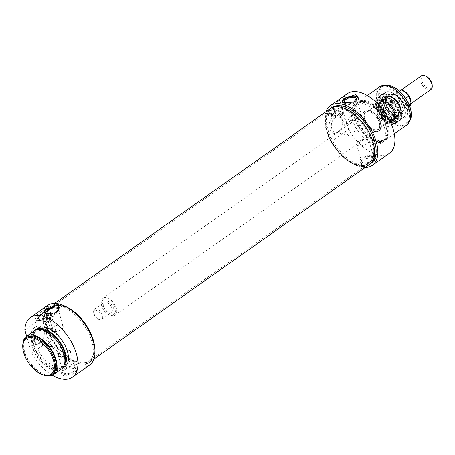 <?xml version="1.0" encoding="UTF-8"?>
<svg xmlns="http://www.w3.org/2000/svg" width="455" height="455" viewBox="0 0 455 455"><rect width="100%" height="100%" fill="white"/><g stroke="black" fill="none" stroke-linecap="round" stroke-linejoin="round"><path stroke-width="0.34" stroke-dasharray="2.27 1.71" d="M357.681 165.023A32.828 17.876 -125.2 0 0 365.558 165.04A32.828 17.876 -125.2 0 0 368.385 163.652A32.828 17.876 -125.2 0 0 364.04 126.53A32.828 17.876 -125.2 0 0 330.501 110.036A32.828 17.876 -125.2 0 0 328.248 112.237A32.828 17.876 -125.2 0 0 331.473 141.801A32.828 17.876 -125.2 0 0 357.681 165.023M358.074 164.892A32.965 17.95 54.8 0 1 331.752 141.573A32.965 17.95 54.8 0 1 328.516 111.879A32.965 17.95 54.8 0 1 364.461 126.234A32.965 17.95 54.8 0 1 365.985 164.909A32.965 17.95 54.8 0 1 358.074 164.892M78.561 362.231A32.828 17.876 54.8 0 1 51.04 336.524A32.828 17.876 54.8 0 1 51.375 307.244A32.828 17.876 54.8 0 1 54.208 305.857A32.828 17.876 54.8 0 1 84.92 323.738A32.828 17.876 54.8 0 1 91.512 358.659A32.828 17.876 54.8 0 1 89.26 360.861A32.828 17.876 54.8 0 1 78.561 362.231M330.137 108.762A34.074 18.553 -125.2 0 0 329.784 139.156A34.074 18.553 -125.2 0 0 358.352 165.847A34.074 18.553 -125.2 0 0 369.466 164.426M78.237 362.607A32.965 17.95 -125.2 0 0 91.245 359.018A32.965 17.95 -125.2 0 0 84.624 323.949A32.965 17.95 -125.2 0 0 53.781 305.993A32.965 17.95 -125.2 0 0 49.436 334.266A32.965 17.95 -125.2 0 0 78.237 362.607M78.516 363.556A34.074 18.553 54.8 0 1 49.948 336.871A34.074 18.553 54.8 0 1 50.3 306.477A34.074 18.553 54.8 0 1 85.119 323.602A34.074 18.553 54.8 0 1 89.624 362.135A34.074 18.553 54.8 0 1 78.516 363.556M430.993 89.43A8.338 4.539 54.8 0 1 425.26 88.207A8.338 4.539 54.8 0 1 420.483 81.212A8.338 4.539 54.8 0 1 421.375 75.814M425.8 76.099A7.297 3.97 -125.2 0 0 421.91 80.882A7.297 3.97 -125.2 0 0 427.956 88.122A7.297 3.97 -125.2 0 0 432.204 85.165M93.884 314.001A5.21 2.838 54.8 0 1 93.656 312.716A5.21 2.838 54.8 0 1 97.057 310.771A5.21 2.838 54.8 0 1 101.198 316.629A5.21 2.838 54.8 0 1 98.229 319.188A5.21 2.838 54.8 0 1 93.884 314.001M93.884 313.324A6.251 3.407 -125.2 0 0 99.099 319.541A6.251 3.407 -125.2 0 0 101.766 319.49A6.251 3.407 -125.2 0 0 100.942 312.42A6.251 3.407 -125.2 0 0 94.555 309.275A6.251 3.407 -125.2 0 0 93.611 311.772A6.251 3.407 -125.2 0 0 93.884 313.324M103.524 306.511A6.251 3.407 54.8 0 1 104.189 302.467A6.251 3.407 54.8 0 1 110.576 305.612A6.251 3.407 54.8 0 1 111.407 312.682A6.251 3.407 54.8 0 1 107.107 311.76A6.251 3.407 54.8 0 1 103.524 306.511M398.091 96.688L396.527 93.212L390.817 97.251L393.04 104.838L398.751 100.805L398.091 96.688M409.244 104.957L405.155 107.846L402.937 100.254L405.684 98.314M390.817 97.251L390.805 101.158L393.04 104.838M390.407 101.437A9.902 5.392 54.8 0 1 391.465 95.032A9.902 5.392 54.8 0 1 393.529 94.458A9.902 5.392 54.8 0 1 401.577 100.009A9.902 5.392 54.8 0 1 404.125 109.45A9.902 5.392 54.8 0 1 402.891 111.202A9.902 5.392 54.8 0 1 396.083 109.746A9.902 5.392 54.8 0 1 390.407 101.437M402.937 100.254L405.155 107.846M101.738 306.073A8.855 4.823 54.8 0 1 102.688 300.34A8.855 4.823 54.8 0 1 111.737 304.793A8.855 4.823 54.8 0 1 112.908 314.809A8.855 4.823 54.8 0 1 106.817 313.506A8.855 4.823 54.8 0 1 101.738 306.073M103.166 305.06A8.855 4.823 54.8 0 1 104.115 299.333A8.855 4.823 54.8 0 1 113.164 303.781A8.855 4.823 54.8 0 1 114.336 313.802A8.855 4.823 54.8 0 1 108.244 312.5A8.855 4.823 54.8 0 1 103.166 305.06M102.096 304.799A10.419 5.676 54.8 0 1 103.211 298.053A10.419 5.676 54.8 0 1 113.858 303.292A10.419 5.676 54.8 0 1 115.24 315.076A10.419 5.676 54.8 0 1 108.074 313.546A10.419 5.676 54.8 0 1 102.096 304.799M389.435 101.789A10.419 5.676 54.8 0 1 390.544 95.044A10.419 5.676 54.8 0 1 392.722 94.435A10.419 5.676 54.8 0 1 401.191 100.282A10.419 5.676 54.8 0 1 403.869 110.218A10.419 5.676 54.8 0 1 402.573 112.066A10.419 5.676 54.8 0 1 395.406 110.537A10.419 5.676 54.8 0 1 389.435 101.789M344.913 126.945C343.832 125.87 346.977 121.94 346.659 124.164L349.542 121.468L352.653 120.416L355.679 126.513L353.455 134.839L348.905 135.533L344.805 132.342L344.97 125.33L346.659 124.164L346.647 123.606L339.851 100.356M374.624 130.17A10.732 5.847 -125.2 0 0 379.737 125.438A10.732 5.847 -125.2 0 0 370.319 112.101A10.732 5.847 -125.2 0 0 364.415 118.476A10.732 5.847 -125.2 0 0 374.624 130.17M383.372 102.671A15.629 8.508 -125.2 0 0 399.82 119A15.629 8.508 -125.2 0 0 403.079 118.09A15.629 8.508 -125.2 0 0 401.009 100.407A15.629 8.508 -125.2 0 0 385.038 92.553A15.629 8.508 -125.2 0 0 383.093 95.328A15.629 8.508 -125.2 0 0 383.372 102.671M383.298 102.716A15.629 8.508 54.8 0 1 384.97 92.604A15.629 8.508 54.8 0 1 395.719 94.902A15.629 8.508 54.8 0 1 404.677 108.023A15.629 8.508 54.8 0 1 403.011 118.135A15.629 8.508 54.8 0 1 392.261 115.837A15.629 8.508 54.8 0 1 383.298 102.716M375.517 108.216A15.629 8.508 54.8 0 1 377.189 98.104A15.629 8.508 54.8 0 1 393.16 105.958A15.629 8.508 54.8 0 1 395.23 123.635A15.629 8.508 54.8 0 1 384.481 121.337A15.629 8.508 54.8 0 1 375.517 108.216M376.859 107.266A15.629 8.508 -125.2 0 0 394.041 123.578A15.629 8.508 -125.2 0 0 396.567 122.691A15.629 8.508 -125.2 0 0 398.239 112.573A15.629 8.508 -125.2 0 0 389.275 99.452A15.629 8.508 -125.2 0 0 378.526 97.154A15.629 8.508 -125.2 0 0 376.848 99.241A15.629 8.508 -125.2 0 0 376.859 107.266M335.961 114.825L337.371 115.251L336.33 113.085L335.568 113.483L335.961 114.825A2.326 1.649 103.9 0 0 336.7 115.348A2.326 1.649 103.9 0 0 337.843 115.087A2.326 1.649 103.9 0 0 338.958 112.709A2.326 1.649 103.9 0 0 337.82 110.838A2.326 1.649 103.9 0 0 335.568 113.483M331.678 116.23A1.302 0.711 54.8 0 1 331.832 116.014A1.302 0.711 54.8 0 1 332.258 115.962A1.302 0.711 54.8 0 1 333.35 116.981A1.302 0.711 54.8 0 1 333.339 118.141A1.302 0.711 54.8 0 1 332.912 118.198A1.302 0.711 54.8 0 1 331.934 117.379A1.302 0.711 54.8 0 1 331.678 116.23M347.313 93.69A36.474 19.861 -125.2 0 0 341.802 106.112L348.598 129.351A36.474 19.861 -125.2 0 0 389.406 153.267M352.324 119.5A23.45 12.768 -125.2 0 0 365.769 139.179A23.45 12.768 -125.2 0 0 381.893 142.625A23.45 12.768 -125.2 0 0 378.787 116.11A23.45 12.768 -125.2 0 0 354.832 104.331A23.45 12.768 -125.2 0 0 352.324 119.5M331.74 115.519A2.082 1.137 -125.2 0 0 331.291 117.896A2.082 1.137 -125.2 0 0 333.76 118.505A2.082 1.137 -125.2 0 0 331.74 115.519M341.096 113.011A1.302 0.927 103.9 0 0 340.471 114.341A1.302 0.927 103.9 0 0 341.108 115.394A1.302 0.927 103.9 0 0 341.75 115.246A1.302 0.927 103.9 0 0 342.314 113.494A1.302 0.927 103.9 0 0 341.733 112.863A1.302 0.927 103.9 0 0 341.096 113.011M343.497 113.79L341.557 115.468L341.159 114.108L341.387 113.079L342.234 112.988L343.497 113.79M341.802 106.112L324.739 118.163A36.474 19.861 54.8 0 1 325.854 111.788M365.177 167.451A36.474 19.861 54.8 0 1 331.536 141.408L348.598 129.351M331.911 109.382A36.474 19.861 54.8 0 1 333.14 105.651L328.146 109.183A36.474 19.861 -125.2 0 0 326.912 112.914L327.486 114.427L328.089 114.41L329.972 113.079L331.911 109.382L334.414 110.002L333.14 105.651M362.527 165.381L371.599 163.231L376.149 158.704L373.947 157.311L362.294 159.102L360.15 163.379L362.527 165.381M351.01 116.417A6.45 2.884 163.7 0 1 357.431 114.228A6.45 2.884 163.7 0 1 361.606 115.701A6.45 2.884 163.7 0 1 356.225 120.279A6.45 2.884 163.7 0 1 349.23 119.318A6.45 2.884 163.7 0 1 351.01 116.417M355.002 101.505A6.45 2.884 163.7 0 1 354.86 101.607A6.45 2.884 163.7 0 1 344.537 102.836M341.586 116.019A2.326 1.649 -76.1 0 1 340.442 116.275A2.326 1.649 -76.1 0 1 339.402 113.625A2.326 1.649 -76.1 0 1 341.563 111.765A2.326 1.649 -76.1 0 1 342.7 113.636A2.326 1.649 -76.1 0 1 341.586 116.019M335.312 115.126A2.844 2.019 -76.1 0 1 336.188 110.565A2.844 2.019 -76.1 0 1 338.759 111.361A2.844 2.019 -76.1 0 1 338.042 115.069A2.844 2.019 -76.1 0 1 335.312 115.126M337.627 115.468A2.866 2.036 -76.1 0 1 336.217 115.786A2.866 2.036 -76.1 0 1 334.931 112.516A2.866 2.036 -76.1 0 1 337.593 110.224A2.866 2.036 -76.1 0 1 338.998 112.527A2.866 2.036 -76.1 0 1 337.627 115.468M332.85 114.279A2.866 2.036 103.9 0 0 333.839 109.843A2.866 2.036 103.9 0 0 332.821 109.041A2.866 2.036 103.9 0 0 330.154 111.333A2.866 2.036 103.9 0 0 331.439 114.603A2.866 2.036 103.9 0 0 332.713 114.37A2.866 2.036 103.9 0 0 332.85 114.279M332.679 114.381A3.049 2.161 -76.1 0 1 332.537 114.478A3.049 2.161 -76.1 0 1 329.864 113.352A3.049 2.161 -76.1 0 1 330.842 109.41A3.049 2.161 -76.1 0 1 333.731 109.666A3.049 2.161 -76.1 0 1 332.679 114.381M328.146 109.183L329.42 113.534A3.646 2.588 103.9 0 0 331.035 115.308A3.646 2.588 103.9 0 0 333.811 113.847A3.646 2.588 103.9 0 0 334.414 110.002M358.113 97.546A8.338 3.731 163.7 0 1 358.449 98.172A8.338 3.731 163.7 0 1 351.493 104.093A8.338 3.731 163.7 0 1 342.444 102.853A8.338 3.731 163.7 0 1 342.422 101.965M362.009 158.141A8.338 3.731 163.7 0 1 370.313 155.314A8.338 3.731 163.7 0 1 375.716 157.22A8.338 3.731 163.7 0 1 368.76 163.135A8.338 3.731 163.7 0 1 359.712 161.895A8.338 3.731 163.7 0 1 362.009 158.141M372.122 160.649A6.45 2.884 163.7 0 1 365.701 162.839A6.45 2.884 163.7 0 1 361.526 161.366A6.45 2.884 163.7 0 1 363.3 158.465A6.45 2.884 163.7 0 1 369.722 156.275A6.45 2.884 163.7 0 1 373.902 157.749A6.45 2.884 163.7 0 1 372.122 160.649M358.335 141.465A6.45 2.884 163.7 0 1 364.756 139.275A6.45 2.884 163.7 0 1 368.931 140.749A6.45 2.884 163.7 0 1 363.551 145.327A6.45 2.884 163.7 0 1 356.555 144.371A6.45 2.884 163.7 0 1 358.335 141.465M377.246 108.643A13.104 7.138 54.8 0 1 377.013 102.489A13.104 7.138 54.8 0 1 392.034 106.749A13.104 7.138 54.8 0 1 391.033 122.338A13.104 7.138 54.8 0 1 377.246 108.643M376.939 109.251A12.507 6.808 54.8 0 1 376.717 103.376A12.507 6.808 54.8 0 1 378.276 101.158A12.507 6.808 54.8 0 1 391.055 107.443A12.507 6.808 54.8 0 1 392.71 121.587A12.507 6.808 54.8 0 1 390.1 122.315A12.507 6.808 54.8 0 1 388.633 122.111A12.507 6.808 54.8 0 1 376.939 109.251M383.974 101.454A16.835 9.168 54.8 0 1 383.673 93.548A16.835 9.168 54.8 0 1 402.976 99.025A16.835 9.168 54.8 0 1 401.685 119.039A16.835 9.168 54.8 0 1 383.974 101.454M392.233 86.427A21.675 11.802 -125.2 0 0 380.664 100.635A21.675 11.802 -125.2 0 0 398.637 122.156A21.675 11.802 -125.2 0 0 411.257 113.358M409.693 121.115A22.403 12.2 54.8 0 1 407.919 122.964A22.403 12.2 54.8 0 1 392.511 119.671A22.403 12.2 54.8 0 1 379.663 100.862A22.403 12.2 54.8 0 1 382.058 86.365A22.403 12.2 54.8 0 1 384.395 85.307M378.025 102.022A22.403 12.2 -125.2 0 0 390.868 120.831A22.403 12.2 -125.2 0 0 406.275 124.124A22.403 12.2 -125.2 0 0 403.312 98.786A22.403 12.2 -125.2 0 0 380.42 87.525A22.403 12.2 -125.2 0 0 378.025 102.022M338.941 131.239A7.792 5.528 103.9 0 0 342.672 123.259A7.792 5.528 103.9 0 0 338.861 116.992A7.792 5.528 103.9 0 0 331.621 123.22A7.792 5.528 103.9 0 0 335.113 132.115A7.792 5.528 103.9 0 0 338.941 131.239M338.264 132.314A9.35 6.637 -76.1 0 1 329.198 124.192A9.35 6.637 -76.1 0 1 340.295 116.355A9.35 6.637 -76.1 0 1 338.264 132.314M331.536 141.408L324.739 118.163M329.301 109.354A34.131 18.581 -125.2 0 0 326.457 130.801A34.131 18.581 -125.2 0 0 368.624 165.017M331.604 107.659A34.131 18.581 54.8 0 0 327.082 126.171A34.131 18.581 -125.2 0 0 327.958 129.743A34.131 18.581 -125.2 0 0 329.192 133.4A34.131 18.581 54.8 0 0 370.99 163.408M379.817 86.677A23.45 12.768 -125.2 0 0 377.309 101.846A23.45 12.768 -125.2 0 0 390.754 121.525A23.45 12.768 -125.2 0 0 406.878 124.977M355.895 116.975A23.45 12.768 -125.2 0 0 369.335 136.659A23.45 12.768 -125.2 0 0 385.459 140.106A23.45 12.768 -125.2 0 0 382.359 113.591A23.45 12.768 -125.2 0 0 358.398 101.806A23.45 12.768 -125.2 0 0 355.895 116.975M356.606 117.157A22.403 12.2 -125.2 0 0 369.454 135.96A22.403 12.2 -125.2 0 0 384.856 139.253A22.403 12.2 -125.2 0 0 381.893 113.915A22.403 12.2 -125.2 0 0 359.001 102.659A22.403 12.2 -125.2 0 0 356.606 117.157M355.179 118.163A22.403 12.2 -125.2 0 0 368.027 136.966A22.403 12.2 -125.2 0 0 383.428 140.265A22.403 12.2 -125.2 0 0 380.465 114.927A22.403 12.2 -125.2 0 0 357.573 103.666A22.403 12.2 -125.2 0 0 355.179 118.163M354.468 117.987A23.45 12.768 -125.2 0 0 367.907 137.666A23.45 12.768 -125.2 0 0 384.031 141.113A23.45 12.768 -125.2 0 0 380.932 114.597A23.45 12.768 -125.2 0 0 356.97 102.813A23.45 12.768 -125.2 0 0 354.468 117.987M377.223 108.37A13.553 7.382 54.8 0 1 378.918 99.435A13.553 7.382 54.8 0 1 392.523 106.407A13.553 7.382 54.8 0 1 394.553 121.559A13.553 7.382 54.8 0 1 385.192 119.898A13.553 7.382 54.8 0 1 377.223 108.37M396.692 113.198A14.913 8.122 54.8 0 1 392.682 123.692A14.913 8.122 54.8 0 1 379.862 115.354A14.913 8.122 54.8 0 1 376.285 100.481A14.913 8.122 54.8 0 1 386.477 99.514A14.913 8.122 54.8 0 1 396.692 113.198M402.504 107.346A12.245 6.666 54.8 0 1 401.094 115.343A12.245 6.666 54.8 0 1 388.684 109.12A12.245 6.666 54.8 0 1 386.966 95.345A12.245 6.666 54.8 0 1 395.401 97.006A12.245 6.666 54.8 0 1 402.504 107.346M385.664 103.973A11.153 6.069 54.8 0 1 388.161 96.198A11.153 6.069 54.8 0 1 398.25 102.358A11.153 6.069 54.8 0 1 400.69 113.932A11.153 6.069 54.8 0 1 392.989 114A11.153 6.069 54.8 0 1 385.664 103.973M384.191 105.219A10.84 5.904 54.8 0 1 385.351 98.206A10.84 5.904 54.8 0 1 386.016 97.842A10.84 5.904 54.8 0 1 399.018 108.893A10.84 5.904 54.8 0 1 398.421 115.399A10.84 5.904 54.8 0 1 397.858 115.906A10.84 5.904 54.8 0 1 390.407 114.313A10.84 5.904 54.8 0 1 384.191 105.219M397.499 109.968A10.84 5.904 54.8 0 1 396.339 116.981A10.84 5.904 54.8 0 1 396.009 117.185A10.84 5.904 54.8 0 1 385.266 111.532A10.84 5.904 54.8 0 1 383.531 99.52A10.84 5.904 54.8 0 1 383.832 99.275A10.84 5.904 54.8 0 1 391.283 100.874A10.84 5.904 54.8 0 1 397.499 109.968M394.303 112.237A10.863 5.915 54.8 0 1 393.143 119.267A10.863 5.915 54.8 0 1 382.046 113.807A10.863 5.915 54.8 0 1 380.608 101.528A10.863 5.915 54.8 0 1 388.075 103.12A10.863 5.915 54.8 0 1 394.303 112.237M394.519 112.089A10.863 5.915 54.8 0 1 393.359 119.119A10.863 5.915 54.8 0 1 382.263 113.659A10.863 5.915 54.8 0 1 380.824 101.374A10.863 5.915 54.8 0 1 388.291 102.972A10.863 5.915 54.8 0 1 394.519 112.089M394.519 112.294A11.17 6.086 54.8 0 1 392.335 120.001A11.17 6.086 54.8 0 1 381.91 113.909A11.17 6.086 54.8 0 1 379.646 102.045A11.17 6.086 54.8 0 1 387.387 102.381A11.17 6.086 54.8 0 1 394.519 112.294M374.761 129.749A10.419 5.676 54.8 0 1 366.025 121.587A10.419 5.676 54.8 0 1 366.133 112.294A10.419 5.676 54.8 0 1 370.58 112.203A10.419 5.676 54.8 0 1 379.726 125.153A10.419 5.676 54.8 0 1 378.156 129.317A10.419 5.676 54.8 0 1 374.761 129.749M388.61 119.966A10.419 5.676 -125.2 0 0 392.005 119.534A10.419 5.676 -125.2 0 0 390.629 107.744A10.419 5.676 -125.2 0 0 379.982 102.511A10.419 5.676 -125.2 0 0 378.412 106.675A10.419 5.676 -125.2 0 0 387.558 119.619A10.419 5.676 -125.2 0 0 388.61 119.966M388.9 120.086A10.732 5.847 54.8 0 1 387.819 119.728A10.732 5.847 54.8 0 1 378.395 106.39A10.732 5.847 54.8 0 1 385.032 102.204A10.732 5.847 54.8 0 1 393.78 113.608A10.732 5.847 54.8 0 1 388.9 120.086M389.27 121.349A12.205 6.643 -125.2 0 0 394.769 118.675A12.205 6.643 -125.2 0 0 391.636 107.033A12.205 6.643 -125.2 0 0 381.711 100.191A12.205 6.643 -125.2 0 0 378.168 109.74A12.205 6.643 -125.2 0 0 389.27 121.349M388.991 121.855A12.507 6.808 54.8 0 1 378.503 112.061A12.507 6.808 54.8 0 1 378.634 100.908A12.507 6.808 54.8 0 1 381.245 100.18A12.507 6.808 54.8 0 1 391.414 107.192A12.507 6.808 54.8 0 1 394.627 119.119A12.507 6.808 54.8 0 1 393.069 121.337A12.507 6.808 54.8 0 1 388.991 121.855M374.994 131.432A12.205 6.643 54.8 0 1 365.9 123.891A12.205 6.643 54.8 0 1 363.369 113.153A12.205 6.643 54.8 0 1 377.36 117.123A12.205 6.643 54.8 0 1 376.427 131.637A12.205 6.643 54.8 0 1 374.994 131.432M375.426 131.438A12.507 6.808 -125.2 0 0 376.894 131.643A12.507 6.808 -125.2 0 0 379.504 130.915A12.507 6.808 -125.2 0 0 377.849 116.776A12.507 6.808 -125.2 0 0 365.069 110.491A12.507 6.808 -125.2 0 0 363.511 112.709A12.507 6.808 -125.2 0 0 366.104 123.709A12.507 6.808 -125.2 0 0 375.426 131.438M375.068 131.694A12.507 6.808 -125.2 0 0 379.146 131.171A12.507 6.808 -125.2 0 0 380.482 123.078A12.507 6.808 -125.2 0 0 373.31 112.584A12.507 6.808 -125.2 0 0 364.717 110.741A12.507 6.808 -125.2 0 0 364.586 121.894A12.507 6.808 -125.2 0 0 375.068 131.694M401.589 110.428A15.976 8.696 -125.2 0 0 390.202 95.499A15.976 8.696 -125.2 0 0 379.459 97.506A15.976 8.696 -125.2 0 0 379.174 98.65A15.976 8.696 -125.2 0 0 383.565 112.738A15.976 8.696 -125.2 0 0 395.378 121.576A15.976 8.696 -125.2 0 0 396.55 121.695A15.976 8.696 -125.2 0 0 401.589 110.428M401.037 110.599A15.629 8.508 54.8 0 1 399.371 120.712A15.629 8.508 54.8 0 1 394.957 121.508A15.629 8.508 54.8 0 1 383.394 112.857A15.629 8.508 54.8 0 1 379.106 99.071A15.629 8.508 54.8 0 1 381.33 95.175A15.629 8.508 54.8 0 1 392.079 97.478A15.629 8.508 54.8 0 1 401.037 110.599M379.572 105.355A15.629 8.508 54.8 0 1 379.294 98.013A15.629 8.508 54.8 0 1 381.239 95.237A15.629 8.508 54.8 0 1 391.988 97.535A15.629 8.508 54.8 0 1 400.952 110.656A15.629 8.508 54.8 0 1 399.28 120.774A15.629 8.508 54.8 0 1 396.015 121.684A15.629 8.508 54.8 0 1 379.572 105.355M55.112 331.701L53.644 331.189L55.391 329.386L55.112 331.701L56.756 334.795L57.375 340.823L56.693 343.622L55.055 345.669L52.564 346.539L50.505 346.363L45.915 339.879L51.148 332.292L53.644 331.189L53.155 331.03L49.896 319.888L50.13 318.864L50.971 318.767L52.24 319.575L50.295 321.253M47.303 317.146L48.867 319.126L48.037 319.04L47.303 317.146A2.326 1.649 103.9 0 0 46.564 316.623A2.326 1.649 103.9 0 0 45.42 316.885A2.326 1.649 103.9 0 0 44.306 319.262A2.326 1.649 103.9 0 0 45.443 321.133A2.326 1.649 103.9 0 0 47.695 318.489M51.586 315.742A1.302 0.711 -125.2 0 0 52.433 316.367A1.302 0.711 -125.2 0 0 52.854 316.31A1.302 0.711 -125.2 0 0 52.871 315.15A1.302 0.711 -125.2 0 0 51.779 314.126A1.302 0.711 -125.2 0 0 51.352 314.183A1.302 0.711 -125.2 0 0 51.586 315.742M52.393 375.284A36.474 19.861 54.8 0 1 31.64 353.29L26.64 336.205M64.934 366.571A23.45 12.768 54.8 0 1 48.81 363.118A23.45 12.768 54.8 0 1 35.365 343.44A23.45 12.768 54.8 0 1 37.873 328.271M52.951 316.811A2.082 1.137 54.8 0 1 50.932 313.819A2.082 1.137 54.8 0 1 53.4 314.433A2.082 1.137 54.8 0 1 52.951 316.811M50.488 321.031A1.302 0.927 103.9 0 0 51.114 319.694A1.302 0.927 103.9 0 0 50.477 318.648A1.302 0.927 103.9 0 0 49.834 318.79A1.302 0.927 103.9 0 0 49.271 320.542A1.302 0.927 103.9 0 0 49.851 321.173A1.302 0.927 103.9 0 0 50.488 321.031M53.713 331.115L53.155 331.03M31.64 353.29L48.702 341.239A36.474 19.861 -125.2 0 0 89.51 365.155M47.417 305.578A36.474 19.861 -125.2 0 0 41.906 317.994L24.843 330.051M40.649 315.167A36.474 19.861 54.8 0 1 41.883 311.436L36.883 314.968A36.474 19.861 -125.2 0 0 35.649 318.693L36.229 320.212L40.649 315.167L43.157 315.787L41.883 311.436M64.127 376.205L73.198 374.061L77.748 369.528L75.547 368.14L63.893 369.932L61.749 374.209L64.127 376.205M52.609 327.242A6.45 2.884 -16.3 0 0 50.829 330.148A6.45 2.884 -16.3 0 0 57.831 331.103A6.45 2.884 -16.3 0 0 63.211 326.531A6.45 2.884 -16.3 0 0 59.031 325.058A6.45 2.884 -16.3 0 0 52.609 327.242M46.143 313.66A6.45 2.884 -16.3 0 0 56.46 312.437A6.45 2.884 -16.3 0 0 56.602 312.329M36.633 328.692A7.792 5.528 103.9 0 0 32.908 336.677A7.792 5.528 103.9 0 0 36.713 342.939A7.792 5.528 103.9 0 0 43.953 336.711A7.792 5.528 103.9 0 0 40.467 327.822A7.792 5.528 103.9 0 0 36.633 328.692M49.163 317.812A2.326 1.649 -76.1 0 1 50.3 317.55A2.326 1.649 -76.1 0 1 51.341 320.201A2.326 1.649 -76.1 0 1 49.185 322.06A2.326 1.649 -76.1 0 1 48.048 320.195A2.326 1.649 -76.1 0 1 49.163 317.812M47.24 316.674A2.844 2.019 -76.1 0 1 46.359 321.23A2.844 2.019 -76.1 0 1 43.794 320.434A2.844 2.019 -76.1 0 1 44.51 316.726A2.844 2.019 -76.1 0 1 47.24 316.674M44.926 316.327A2.866 2.036 -76.1 0 1 46.336 316.009A2.866 2.036 -76.1 0 1 47.621 319.279A2.866 2.036 -76.1 0 1 44.954 321.571A2.866 2.036 -76.1 0 1 43.555 319.268A2.866 2.036 -76.1 0 1 44.926 316.327M40.154 315.144A2.866 2.036 103.9 0 0 38.777 318.079A2.866 2.036 103.9 0 0 40.182 320.388A2.866 2.036 103.9 0 0 41.456 320.155A2.866 2.036 103.9 0 0 42.582 315.628A2.866 2.036 103.9 0 0 41.559 314.826A2.866 2.036 103.9 0 0 40.154 315.144M39.892 314.934A3.049 2.161 -76.1 0 1 42.474 315.451A3.049 2.161 -76.1 0 1 41.28 320.257A3.049 2.161 -76.1 0 1 38.544 318.938A3.049 2.161 -76.1 0 1 39.892 314.934M36.883 314.968L38.157 319.319A3.646 2.588 103.9 0 0 39.778 321.093A3.646 2.588 103.9 0 0 42.554 319.626A3.646 2.588 103.9 0 0 43.157 315.787M63.615 368.971A8.338 3.731 -16.3 0 0 61.311 372.725A8.338 3.731 -16.3 0 0 70.36 373.964A8.338 3.731 -16.3 0 0 77.316 368.044A8.338 3.731 -16.3 0 0 71.913 366.138A8.338 3.731 -16.3 0 0 63.615 368.971M73.727 371.479A6.45 2.884 -16.3 0 0 75.502 368.573A6.45 2.884 -16.3 0 0 71.327 367.1A6.45 2.884 -16.3 0 0 64.906 369.289A6.45 2.884 -16.3 0 0 63.126 372.196A6.45 2.884 -16.3 0 0 67.306 373.669A6.45 2.884 -16.3 0 0 73.727 371.479M59.935 352.295A6.45 2.884 -16.3 0 0 58.155 355.196A6.45 2.884 -16.3 0 0 65.156 356.157A6.45 2.884 -16.3 0 0 70.536 351.578A6.45 2.884 -16.3 0 0 66.356 350.105A6.45 2.884 -16.3 0 0 59.935 352.295M44.021 312.79A8.338 3.731 -16.3 0 0 44.05 313.683A8.338 3.731 -16.3 0 0 53.098 314.917A8.338 3.731 -16.3 0 0 60.049 309.002A8.338 3.731 -16.3 0 0 59.719 308.376M22.75 346.795A22.403 12.2 -125.2 0 0 23.728 352.341A22.403 12.2 -125.2 0 0 42.417 374.636M52.911 373.788A22.403 12.2 54.8 0 1 37.503 370.495A22.403 12.2 54.8 0 1 24.655 351.687A22.403 12.2 54.8 0 1 27.05 337.189M35.172 327.088A9.35 6.637 -76.1 0 1 44.243 335.21A9.35 6.637 -76.1 0 1 33.147 343.047A9.35 6.637 -76.1 0 1 35.172 327.088M41.906 317.994L48.702 341.239M94.748 347.813A34.131 18.581 54.8 0 1 89.658 362.18A34.131 18.581 54.8 0 1 66.185 357.158A34.131 18.581 54.8 0 1 46.62 328.516A34.131 18.581 54.8 0 1 50.272 306.431A34.131 18.581 54.8 0 1 65.514 306.431M48.77 307.489A34.131 18.581 -125.2 0 1 83.64 324.642A34.131 18.581 -125.2 0 1 88.156 363.238A34.131 18.581 -125.2 0 1 46.359 333.231A34.131 18.581 54.8 0 1 45.125 329.574A34.131 18.581 54.8 0 1 44.243 326.002A34.131 18.581 -125.2 0 1 48.77 307.489L50.272 306.431M45.875 375.62A23.45 12.768 54.8 0 1 23.944 351.51A23.45 12.768 54.8 0 1 22.977 343.207M61.362 369.09A23.45 12.768 54.8 0 1 45.238 365.644A23.45 12.768 54.8 0 1 31.799 345.965A23.45 12.768 54.8 0 1 34.301 330.791M32.51 346.141A22.403 12.2 54.8 0 1 34.904 331.644A22.403 12.2 54.8 0 1 57.796 342.899A22.403 12.2 54.8 0 1 60.76 368.237A22.403 12.2 54.8 0 1 45.352 364.944A22.403 12.2 54.8 0 1 32.51 346.141M64.337 364.768A22.403 12.2 54.8 0 1 62.187 367.23A22.403 12.2 54.8 0 1 46.78 363.937A22.403 12.2 54.8 0 1 33.937 345.129A22.403 12.2 54.8 0 1 36.332 330.631A22.403 12.2 54.8 0 1 39.375 329.431M62.045 368.544A23.45 12.768 54.8 0 1 33.226 344.953A23.45 12.768 54.8 0 1 35.046 330.33M404.131 91.165A8.338 4.539 -125.2 0 0 399.956 90.949A8.338 4.539 -125.2 0 0 399.069 96.341A8.338 4.539 -125.2 0 0 403.847 103.336A8.338 4.539 -125.2 0 0 409.58 104.565A8.338 4.539 -125.2 0 0 410.814 102.142M409.341 97.114A9.379 5.107 -125.2 0 0 401.702 90.209A9.379 5.107 -125.2 0 0 397.221 94.111M398.768 99.4A9.379 5.107 -125.2 0 0 406.406 106.311A9.379 5.107 -125.2 0 0 410.888 102.409M402.891 111.202L409.762 106.311A9.902 5.392 54.8 0 1 409.409 106.595A9.902 5.392 54.8 0 1 398.751 100.805M396.527 93.212A9.902 5.392 54.8 0 1 397.983 90.426A9.902 5.392 54.8 0 1 398.381 90.192M326.912 112.914L329.42 113.534M400.167 107.812A10.425 5.676 54.8 0 1 399.598 114.074A10.425 5.676 54.8 0 1 392.364 113.386A10.425 5.676 54.8 0 1 385.908 104.275A10.425 5.676 54.8 0 1 387.66 97.182A10.425 5.676 54.8 0 1 400.167 107.812M400.633 107.687A10.732 5.847 54.8 0 1 395.986 115.075A10.732 5.847 54.8 0 1 385.954 104.041A10.732 5.847 54.8 0 1 390.6 96.648A10.732 5.847 54.8 0 1 400.633 107.687M394.439 112.066A10.744 5.847 54.8 0 1 385.755 117.322A10.744 5.847 54.8 0 1 381.08 101.346A10.744 5.847 54.8 0 1 394.439 112.066M394.462 111.85A10.431 5.682 54.8 0 1 393.029 118.795A10.431 5.682 54.8 0 1 382.689 113.358A10.431 5.682 54.8 0 1 381.017 101.789A10.431 5.682 54.8 0 1 388.234 102.904A10.431 5.682 54.8 0 1 394.462 111.85M380.431 106.277A13.28 7.234 54.8 0 1 382.092 97.529A13.28 7.234 54.8 0 1 398.597 110.787A13.28 7.234 54.8 0 1 397.408 119.204A13.28 7.234 54.8 0 1 388.234 117.578A13.28 7.234 54.8 0 1 380.431 106.277M404.677 107.886A15.425 8.4 54.8 0 1 392.21 115.428A15.425 8.4 54.8 0 1 385.504 92.496A15.425 8.4 54.8 0 1 404.677 107.886M400.667 108.597A12.171 6.626 54.8 0 1 399.268 116.543A12.171 6.626 54.8 0 1 386.938 110.355A12.171 6.626 54.8 0 1 385.226 96.665A12.171 6.626 54.8 0 1 393.609 98.32A12.171 6.626 54.8 0 1 400.667 108.597M400.269 108.552A11.665 6.353 54.8 0 1 400.03 115.007A11.665 6.353 54.8 0 1 391.977 115.081A11.665 6.353 54.8 0 1 384.316 104.593A11.665 6.353 54.8 0 1 386.926 96.46A11.665 6.353 54.8 0 1 400.269 108.552M397.971 110.565A12.262 6.677 54.8 0 1 395.571 119.022A12.262 6.677 54.8 0 1 384.134 112.334A12.262 6.677 54.8 0 1 381.654 99.315A12.262 6.677 54.8 0 1 390.145 99.685A12.262 6.677 54.8 0 1 397.971 110.565M35.649 318.693L38.157 319.319M365.558 165.04L365.985 164.909M328.248 112.237L328.516 111.879M330.501 110.036L51.375 307.244M368.385 163.652L89.26 360.861M54.208 305.857L53.781 305.993M91.512 358.659L91.245 359.018M54.583 303.451L50.3 306.477M93.912 359.109L89.624 362.135M401.39 89.936L399.956 90.949L402.465 90.801C405.32 91.745 407.777 94.344 409.824 98.593C411.434 104.542 409.995 103.473 409.58 104.565L411.007 103.552M98.229 319.188L99.099 319.541M93.656 312.716L93.611 311.772M101.766 319.49L111.407 312.682M94.555 309.275L104.189 302.467M391.465 95.032L398.375 90.187M112.908 314.809L114.336 313.802M102.688 300.34L104.115 299.333M115.24 315.076L370.239 134.907M370.268 134.89L402.573 112.066M103.211 298.053L390.544 95.044M393.529 94.458L392.722 94.435M404.125 109.45L403.869 110.218M385.038 92.553L384.97 92.604C390.032 88.389 402.135 97.899 404.734 107.932C406.053 112.766 405.479 116.167 403.011 118.135L403.079 118.09M395.23 123.635L396.567 122.691M377.189 98.104L378.526 97.154M335.818 113.198L331.832 116.014M337.326 115.325L333.339 118.141M342.234 112.988L341.733 112.863M341.603 115.513L341.108 115.394M337.491 101.562L341.159 114.108M341.557 115.468L344.896 126.888M344.259 102.324L349.23 119.318M356.635 98.707L361.606 115.701M341.563 111.765L337.82 110.838M340.442 116.275L336.7 115.348M337.593 110.224L332.821 109.041M336.217 115.786L331.439 114.603M327.486 114.427L331.035 115.308M342.012 101.368L342.444 102.853M358.017 96.688L358.449 98.172M359.712 161.895L360.144 163.379M375.716 157.22L376.149 158.704M356.555 144.371L361.526 161.366M368.931 140.749L373.902 157.749M390.1 122.315L391.033 122.338M376.717 103.376L377.013 102.489M399.82 119L401.685 119.039M383.093 95.328L383.673 93.548M382.058 86.365L380.42 87.525M407.919 122.964L406.275 124.124M352.659 120.416L338.861 116.992M348.905 135.539L335.113 132.115M367.253 95.55L358.398 101.806M394.314 133.85L385.459 140.106M359.001 102.659L357.573 103.666M384.856 139.253L383.428 140.265M356.97 102.813L354.832 104.331M384.031 141.113L381.893 142.625M398.421 115.399L399.598 114.074C394.661 120.763 379.709 99.594 387.66 97.182L386.016 97.842M383.531 99.52L381.017 101.789C383.758 98.559 392.58 104.923 394.354 112.004C395.241 115.479 394.798 117.743 393.029 118.795L396.009 117.185M394.553 121.559L397.408 119.204C397.875 118.965 400.263 117.043 398.716 110.571C396.601 104.434 392.972 100.1 387.836 97.563C384.833 96.665 382.917 96.653 382.092 97.529L378.918 99.435M392.682 123.692L394.041 123.578M376.285 100.481L376.848 99.241M386.966 95.345L385.226 96.665C383.906 97.717 383.309 99.4 383.434 101.715L386.488 109.9C388.615 113.028 391.05 115.223 393.785 116.486L397.272 117.197L401.094 115.343M400.69 113.932L400.03 115.007C400.929 113.477 401.003 111.35 400.246 108.62C396.976 100.657 392.534 96.608 386.926 96.46L388.161 96.198M396.339 116.981L397.858 115.906M383.832 99.275L385.351 98.206M392.335 120.001L395.571 119.022C395.219 120.137 392.563 119.142 387.614 116.036C380.829 110.474 379.459 100.072 381.654 99.315L379.646 102.045M379.726 125.153L379.737 125.438M378.156 129.317L392.005 119.534M366.133 112.294L379.982 102.511M378.412 106.675L378.395 106.39M392.71 121.587L393.069 121.337M378.276 101.158L378.634 100.908M381.711 100.191L381.245 100.18M394.769 118.675L394.627 119.119M376.427 131.637L376.894 131.643M363.369 113.153L363.511 112.709M379.146 131.171L379.504 130.915M364.717 110.741L365.069 110.491M394.957 121.508L395.378 121.576M379.106 99.071L379.174 98.65M396.015 121.684L396.55 121.695M379.294 98.013L379.459 97.506M48.867 319.131L52.854 316.31M47.365 316.998L51.352 314.183M50.971 318.767L50.477 318.648M50.346 321.298L49.851 321.173M55.391 329.386L48.594 306.141M49.896 319.888L46.228 307.347M63.211 326.531L58.24 309.531M50.829 330.148L45.858 313.148M53.491 331.052L40.467 327.822M50.505 346.363L36.713 342.939M50.3 317.55L46.564 316.623M49.185 322.06L45.443 321.133M46.336 316.009L41.559 314.826M44.954 321.571L40.182 320.388M36.229 320.212L39.778 321.093M77.748 369.528L77.316 368.044M61.749 374.209L61.311 372.725M75.502 368.573L70.536 351.578M63.126 372.196L58.155 355.196M60.049 309.002L59.616 307.517M44.05 313.683L43.612 312.198M88.156 363.238L89.658 362.18M60.76 368.237L62.187 367.23M34.904 331.644L36.332 330.631"/><path stroke-width="0.68" d="M93.912 359.109L369.466 164.426A34.074 18.553 -125.2 0 0 364.955 125.887A34.074 18.553 -125.2 0 0 330.137 108.762L54.583 303.451M401.39 89.936L421.375 75.814A8.338 4.539 54.8 0 1 424.93 75.746A8.338 4.539 54.8 0 1 432.25 86.103A8.338 4.539 54.8 0 1 430.993 89.43L411.007 103.552M432.25 86.103L432.204 85.165A7.297 3.97 -125.2 0 0 425.8 76.099L424.93 75.746M405.684 98.314L408.647 96.221L409.341 97.114L410.888 102.409L410.865 103.808L409.244 104.957M409.409 106.595L410.865 103.808A9.902 5.392 54.8 0 1 409.762 106.305M398.381 90.192A9.902 5.392 54.8 0 1 408.647 96.221L409.085 96.483C405.371 90.937 401.674 88.918 397.983 90.426M372.344 165.319L389.406 153.267A36.474 19.861 -125.2 0 0 384.583 112.021A36.474 19.861 -125.2 0 0 347.313 93.69L330.25 105.742A36.474 19.861 54.8 0 1 367.521 124.073A36.474 19.861 54.8 0 1 372.344 165.319A36.474 19.861 54.8 0 1 365.177 167.451M337.9 101.141L339.851 100.356L337.9 101.141M325.854 111.788A36.474 19.861 54.8 0 1 330.25 105.742M355.634 94.691L358.011 96.688L353.723 102.096L344.213 102.762L342.012 101.368L344.463 98.138L355.634 94.691M344.537 102.836A6.45 2.884 163.7 0 1 344.259 102.324A6.45 2.884 163.7 0 1 346.039 99.418A6.45 2.884 163.7 0 1 352.46 97.228A6.45 2.884 163.7 0 1 356.635 98.707A6.45 2.884 163.7 0 1 355.002 101.505M342.422 101.965A8.338 3.731 163.7 0 1 344.748 99.099A8.338 3.731 163.7 0 1 358.113 97.546M411.292 114.012L411.257 113.358A21.675 11.802 -125.2 0 0 392.233 86.427L391.624 86.177A22.403 12.2 54.8 0 1 411.292 114.012A22.403 12.2 54.8 0 1 409.693 121.115M384.395 85.307A22.403 12.2 54.8 0 1 391.624 86.177M368.624 165.017A34.131 18.581 -125.2 0 0 369.494 164.465A34.131 18.581 -125.2 0 0 364.978 125.87A34.131 18.581 -125.2 0 0 330.108 108.717A34.131 18.581 -125.2 0 0 329.301 109.354M330.108 108.717L331.604 107.659A34.131 18.581 54.8 0 1 366.474 124.812A34.131 18.581 54.8 0 1 370.99 163.408L369.494 164.465M394.314 133.85L406.878 124.977A23.45 12.768 -125.2 0 0 403.773 98.456A23.45 12.768 -125.2 0 0 379.817 86.677L367.253 95.55M23.728 352.818A21.675 11.802 54.8 0 1 22.778 347.455A21.675 11.802 54.8 0 1 36.935 339.373A21.675 11.802 54.8 0 1 54.156 363.744A21.675 11.802 54.8 0 1 41.809 374.385A21.675 11.802 54.8 0 1 23.728 352.818M26.64 336.205L24.843 330.051A36.474 19.861 54.8 0 1 30.354 317.63A36.474 19.861 54.8 0 1 67.624 335.961A36.474 19.861 54.8 0 1 72.447 377.206A36.474 19.861 54.8 0 1 52.393 375.284M35.046 330.33A23.45 12.768 54.8 0 1 35.729 329.784L37.873 328.271A23.45 12.768 54.8 0 1 61.829 340.05A23.45 12.768 54.8 0 1 64.934 366.571L62.79 368.084A23.45 12.768 54.8 0 1 62.045 368.544M46.637 306.926L48.594 306.141L46.637 306.926M72.447 377.206L89.51 365.155A36.474 19.861 -125.2 0 0 84.681 323.903A36.474 19.861 -125.2 0 0 47.417 305.578L30.354 317.63M57.239 305.515L59.616 307.517L55.322 312.926L45.813 313.586L43.617 312.198L46.069 308.968L57.239 305.515M56.602 312.329A6.45 2.884 -16.3 0 0 58.24 309.531A6.45 2.884 -16.3 0 0 54.06 308.058A6.45 2.884 -16.3 0 0 47.639 310.247A6.45 2.884 -16.3 0 0 45.858 313.148A6.45 2.884 -16.3 0 0 46.143 313.66M59.719 308.376A8.338 3.731 -16.3 0 0 46.347 309.929A8.338 3.731 -16.3 0 0 44.021 312.79M41.809 374.385L42.417 374.636A22.403 12.2 -125.2 0 0 51.978 374.442A22.403 12.2 -125.2 0 0 49.015 349.104A22.403 12.2 -125.2 0 0 26.123 337.849A22.403 12.2 -125.2 0 0 22.75 346.795L22.778 347.455M26.123 337.849L27.05 337.189A22.403 12.2 54.8 0 1 49.942 348.45A22.403 12.2 54.8 0 1 52.911 373.788L51.978 374.442M65.514 306.431A34.131 18.581 54.8 0 1 94.748 347.813M22.977 343.207A23.45 12.768 54.8 0 1 26.453 336.342A23.45 12.768 54.8 0 1 50.408 348.12A23.45 12.768 54.8 0 1 53.508 374.641A23.45 12.768 54.8 0 1 45.875 375.62M26.453 336.342L34.301 330.791A23.45 12.768 54.8 0 1 58.257 342.575A23.45 12.768 54.8 0 1 61.362 369.09L53.508 374.641M39.375 329.431A22.403 12.2 54.8 0 1 59.224 341.893A22.403 12.2 54.8 0 1 64.337 364.768M35.729 329.784A23.45 12.768 54.8 0 1 59.685 341.563A23.45 12.768 54.8 0 1 62.79 368.084M410.814 102.142A8.338 4.539 -125.2 0 0 404.131 91.165"/></g></svg>
